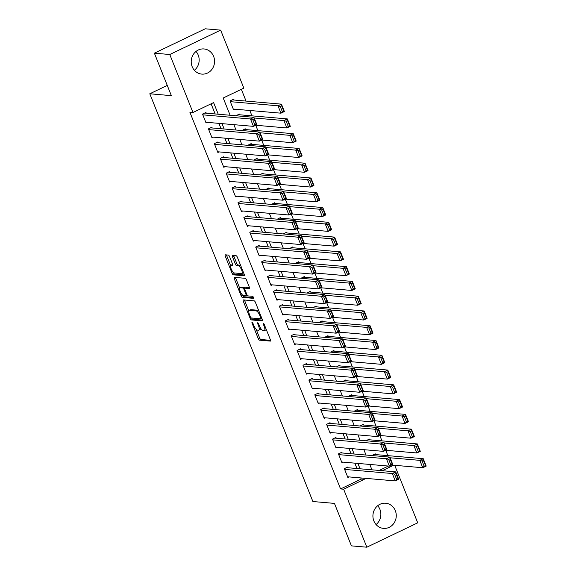 <?xml version="1.0" encoding="UTF-8"?>
<svg xmlns="http://www.w3.org/2000/svg" width="576" height="576" viewBox="0 0 576 576"><rect width="100%" height="100%" fill="white"/><g stroke="black" fill="none" stroke-linecap="round" stroke-linejoin="round"><path stroke-width="0.86" d="M252.115 322.272A1.109 0.374 -115.6 0 0 252.036 322.279A1.109 0.374 -115.6 0 0 252.094 323.251L258.257 338.652A1.591 0.533 -115.6 0 0 259.445 340.157L270.331 341.1A1.591 0.533 -115.6 0 0 270.432 341.086A1.591 0.533 -115.6 0 0 270.353 339.703L264.19 324.295A1.109 0.374 -115.6 0 0 263.362 323.244A1.109 0.374 -115.6 0 0 263.29 323.258A1.109 0.374 -115.6 0 0 263.34 324.223L264.139 326.218A5.083 1.706 -115.6 0 1 264.406 330.631A5.083 1.706 -115.6 0 1 264.06 330.689L263.153 330.61A5.083 1.706 -115.6 0 1 259.366 325.8L258.566 323.806A1.109 0.374 -115.6 0 0 257.738 322.754A1.109 0.374 -115.6 0 0 257.659 322.769A1.109 0.374 -115.6 0 0 257.717 323.734L258.516 325.728A5.083 1.706 -115.6 0 1 258.775 330.149A5.083 1.706 -115.6 0 1 258.437 330.199L257.53 330.12A5.083 1.706 -115.6 0 1 253.742 325.318L252.943 323.323A1.109 0.374 -115.6 0 0 252.115 322.272M196.006 51.444A12.622 11.664 -85 0 1 198.216 55.051A12.622 11.664 -85 0 1 194.378 70.279M213.617 56.39A12.622 11.664 -85 0 1 201.802 74.102A12.622 11.664 -85 0 1 192.168 66.665A12.622 11.664 -85 0 1 203.983 48.953A12.622 11.664 -85 0 1 213.617 56.39M377.705 505.721A12.622 11.664 -85 0 1 379.915 509.335A12.622 11.664 -85 0 1 376.078 524.556M395.316 510.667A12.622 11.664 -85 0 1 383.501 528.386A12.622 11.664 -85 0 1 373.867 520.949A12.622 11.664 -85 0 1 385.682 503.23A12.622 11.664 -85 0 1 395.316 510.667M229.55 256.586A1.591 0.533 -115.6 0 0 228.362 255.082L225.31 254.822A1.591 0.533 -115.6 0 0 225.202 254.837A1.591 0.533 -115.6 0 0 225.288 256.219L232.128 273.326A1.591 0.533 -115.6 0 0 233.316 274.831L244.202 275.774A1.591 0.533 -115.6 0 0 244.303 275.753A1.591 0.533 -115.6 0 0 244.224 274.378L237.377 257.263A1.591 0.533 -115.6 0 0 236.196 255.766L232.502 255.442A1.591 0.533 -115.6 0 0 232.402 255.463A1.591 0.533 -115.6 0 0 232.481 256.838L235.411 264.161A1.591 0.533 -115.6 0 0 236.592 265.666L238.421 265.824A4.248 1.426 -115.6 0 1 241.438 269.467A4.248 1.426 -115.6 0 1 241.812 273.535A4.248 1.426 -115.6 0 1 241.524 273.586L234.36 272.959A4.248 1.426 -115.6 0 1 231.35 269.323A4.248 1.426 -115.6 0 1 230.976 265.248A4.248 1.426 -115.6 0 1 231.257 265.205L232.452 265.306A1.591 0.533 -115.6 0 0 232.56 265.291A1.591 0.533 -115.6 0 0 232.474 263.909L229.55 256.586M394.711 465.307L417.715 522.828L366.84 547.2L351.432 545.868L334.447 503.395L312.883 501.523L149.796 93.78L171.36 95.652L154.375 53.172L169.776 54.511L220.651 30.132L243.842 88.121L223.214 97.999L230.119 115.258M366.84 547.2L343.642 489.211L364.27 479.333L363.816 478.188M218.239 114.228L213.595 102.614L192.967 112.493L189.886 112.226L340.567 488.945L343.642 489.211M192.967 112.493L169.776 54.511M243.346 299.916A1.591 0.533 -115.6 0 0 243.238 299.938A1.591 0.533 -115.6 0 0 243.324 301.313L250.164 318.427A1.591 0.533 -115.6 0 0 251.352 319.932L262.238 320.875A1.591 0.533 -115.6 0 0 262.346 320.854A1.591 0.533 -115.6 0 0 262.26 319.471L255.42 302.364A1.591 0.533 -115.6 0 0 254.232 300.859L243.346 299.916M241.15 295.877L234.302 278.762A1.591 0.533 -115.6 0 1 234.223 277.387A1.591 0.533 -115.6 0 1 234.331 277.366L245.21 278.309A1.591 0.533 -115.6 0 1 246.398 279.814L249.329 287.136A1.591 0.533 -115.6 0 1 249.408 288.518A1.591 0.533 -115.6 0 1 249.3 288.533L244.886 288.151A1.591 0.533 -115.6 0 0 244.778 288.173A1.591 0.533 -115.6 0 0 244.865 289.548L246.809 294.408A1.591 0.533 -115.6 0 0 247.99 295.913L252.59 296.309A1.109 0.374 -115.6 0 1 253.375 297.259A1.109 0.374 -115.6 0 1 253.476 298.325A1.109 0.374 -115.6 0 1 253.397 298.339L242.33 297.382A1.591 0.533 -115.6 0 1 241.15 295.877L242.41 294.941M233.748 100.015L233.453 99.274L230.018 100.922L233.561 109.786L234.821 109.181M239.659 114.79L239.364 114.048L235.951 115.762M245.563 129.564L245.268 128.822L241.862 130.536M251.474 144.338L251.179 143.597L247.766 145.31M257.386 159.106L257.09 158.371L253.678 160.085M263.29 173.88L262.994 173.146L259.589 174.859M269.201 188.654L268.906 187.92L265.493 189.634M275.112 203.429L274.817 202.687L271.404 204.408M281.016 218.203L280.721 217.462L277.315 219.175M286.927 232.978L286.632 232.236L283.219 233.95M292.838 247.752L292.543 247.01L289.13 248.724M298.742 262.519L298.447 261.785L295.042 263.498M304.654 277.294L304.358 276.559L300.946 278.273M310.565 292.068L310.27 291.334L306.857 293.047M316.476 306.842L316.174 306.101L312.768 307.822M322.38 321.617L322.085 320.875L318.672 322.589M328.291 336.391L327.996 335.65L324.583 337.363M334.202 351.166L333.907 350.424L330.494 352.138M340.106 365.933L339.811 365.198L336.406 366.912M346.018 380.707L345.722 379.973L342.31 381.686M351.929 395.482L351.634 394.74L348.221 396.461M357.833 410.256L357.538 409.514L354.132 411.228M363.744 425.03L363.449 424.289L360.036 426.002M369.655 439.805L369.36 439.063L365.947 440.777M348.062 467.748L347.767 467.014L344.326 468.662L347.875 477.526L349.135 476.921M342.151 452.981L341.856 452.239L338.422 453.888L341.964 462.751L343.224 462.146M336.247 438.206L335.952 437.465L332.51 439.114L336.053 447.977L337.32 447.372M330.336 423.432L330.041 422.69L326.599 424.339L330.149 433.202L331.409 432.598M324.425 408.658L324.13 407.916L320.695 409.565L324.238 418.428L325.498 417.823M318.514 393.883L318.218 393.149L314.784 394.79L318.326 403.654L319.586 403.056M312.61 379.109L312.314 378.374L308.873 380.023L312.422 388.886L313.682 388.282M306.698 364.342L306.403 363.6L302.969 365.249L306.511 374.112L307.771 373.507M300.787 349.567L300.492 348.826L297.058 350.474L300.6 359.338L301.86 358.733M294.883 334.793L294.588 334.051L291.146 335.7L294.696 344.563L295.956 343.958M288.972 320.018L288.677 319.277L285.242 320.926L288.785 329.789L290.045 329.184M283.061 305.244L282.766 304.51L279.331 306.151L282.874 315.014L284.134 314.41M277.157 290.47L276.862 289.735L273.42 291.377L276.97 300.247L278.23 299.642M271.246 275.695L270.95 274.961L267.516 276.61L271.058 285.473L272.318 284.868M265.334 260.928L265.039 260.186L261.605 261.835L265.147 270.698L266.407 270.094M259.43 246.154L259.135 245.412L255.694 247.061L259.243 255.924L260.503 255.319M253.519 231.379L253.224 230.638L249.79 232.286L253.332 241.15L254.592 240.545M247.608 216.605L247.313 215.863L243.878 217.512L247.421 226.375L248.681 225.77M241.704 201.83L241.409 201.096L237.967 202.738L241.517 211.601L242.777 211.003M235.793 187.056L235.498 186.322L232.056 187.963L235.606 196.834L236.866 196.229M229.882 172.282L229.586 171.547L226.152 173.196L229.694 182.059L230.954 181.454M223.978 157.514L223.682 156.773L220.241 158.422L223.79 167.285L225.05 166.68M218.066 142.74L217.771 141.998L214.33 143.647L217.879 152.51L219.139 151.906M212.155 127.966L211.86 127.224L208.426 128.873L211.968 137.736L213.228 137.131M340.567 488.945L361.188 479.066L360.734 477.922M356.976 468.526L354.823 463.154M351.065 453.751L348.912 448.38M345.154 438.977L343.008 433.606M339.242 424.202L337.097 418.831M333.338 409.428L331.186 404.057M327.427 394.654L325.282 389.282M321.516 379.886L319.37 374.508M315.612 365.112L313.459 359.741M309.701 350.338L307.555 344.966M303.79 335.563L301.644 330.192M297.886 320.789L295.733 315.418M291.974 306.014L289.829 300.643M286.063 291.24L283.918 285.869M280.159 276.473L278.006 271.102M274.248 261.698L272.102 256.327M268.337 246.924L266.191 241.553M262.433 232.15L260.28 226.778M256.522 217.375L254.376 212.004M250.61 202.601L248.465 197.23M244.706 187.834L242.554 182.455M238.795 173.059L236.642 167.688M232.884 158.285L230.738 152.914M226.98 143.51L224.827 138.139M221.069 128.736L218.916 123.365M215.158 113.962L211.097 103.81M206.251 113.191L205.956 112.45L202.514 114.098L206.057 122.962L207.324 122.357M387.864 455.645L385.726 450.281L416.858 452.966L413.899 445.579L417.341 443.93L420.293 451.318L416.858 452.966L419.623 450.778L417.55 445.608L416.182 446.263L418.248 451.433M381.96 440.87L379.814 435.506M376.049 426.096L373.903 420.732M370.138 411.322L367.999 405.958M364.234 396.547L362.088 391.19L393.221 393.876L390.269 386.489L393.703 384.84L396.662 392.227L393.221 393.876L395.986 391.68L393.919 386.51L392.544 387.173L394.61 392.342M358.322 381.773L356.177 376.416L387.31 379.102L384.358 371.714L387.799 370.066L390.751 377.453L387.31 379.102L390.074 376.913L388.008 371.736L386.633 372.398L388.699 377.568M352.411 366.998L350.273 361.642M346.507 352.231L344.362 346.867L375.494 349.553L372.542 342.166L375.977 340.524L378.929 347.904L375.494 349.553L378.259 347.364L376.193 342.194L374.818 342.85L376.884 348.019M340.596 337.457L338.45 332.093M334.685 322.682L332.539 317.318M328.781 307.908L326.635 302.544M322.87 293.134L320.724 287.777M316.958 278.359L314.813 273.002L345.953 275.688L342.994 268.301L346.435 266.652L349.387 274.039L345.953 275.688L348.718 273.499L346.644 268.322L345.269 268.985L347.342 274.154M311.054 263.592L308.909 258.228L340.042 260.914L337.09 253.526L340.524 251.878L343.476 259.265L340.042 260.914L342.806 258.725L340.74 253.555L339.365 254.21L341.431 259.38M305.143 248.818L302.998 243.454M299.232 234.043L297.086 228.679M293.328 219.269L291.182 213.905M287.417 204.494L285.271 199.13M281.506 189.72L279.36 184.363M275.594 174.946L273.456 169.589L304.589 172.274L301.637 164.887L305.071 163.238L308.023 170.626L304.589 172.274L307.354 170.086L305.287 164.909L303.912 165.571L305.978 170.741M269.69 160.178L267.545 154.814L298.678 157.5L295.726 150.113L299.16 148.464L302.119 155.851L298.678 157.5L301.442 155.311L299.376 150.142L298.001 150.797L300.067 155.966M263.779 145.404L261.634 140.04L292.774 142.726L289.814 135.338L293.256 133.697L296.208 141.084L292.774 142.726L295.531 140.537L293.465 135.367L292.09 136.022L294.156 141.192M257.868 130.63L255.73 125.266M251.964 115.855L249.811 110.484M246.053 101.081L241.344 89.316M379.181 470.448L388.346 466.056M375.559 454.572L375.264 453.838L371.858 455.551M167.263 85.414L149.796 93.78M154.375 53.172L205.25 28.8L220.651 30.132M382.255 470.714L393.718 465.221M233.878 124.661L236.03 130.032M239.789 139.435L241.942 144.806M245.7 154.21L247.846 159.581M251.604 168.984L253.757 174.355M257.515 183.751L259.668 189.13M263.426 198.526L265.572 203.897M269.338 213.3L271.483 218.671M275.242 228.074L277.394 233.446M281.153 242.849L283.298 248.22M287.064 257.623L289.21 262.994M292.968 272.398L295.121 277.769M298.879 287.165L301.025 292.543M304.79 301.939L306.936 307.31M310.694 316.714L312.847 322.085M316.606 331.488L318.751 336.859M322.517 346.262L324.662 351.634M328.421 361.037L330.574 366.408M334.332 375.811L336.478 381.182M340.243 390.578L342.389 395.95M346.147 405.353L348.3 410.724M352.058 420.127L354.204 425.498M357.97 434.902L360.115 440.273M363.874 449.676L366.026 455.047M369.785 464.45L371.938 469.822M360.05 468.792L357.905 463.421M354.146 454.018L351.994 448.646M348.235 439.243L346.09 433.872M342.324 424.469L340.178 419.098M336.42 409.694L334.267 404.323M330.509 394.927L328.363 389.549M324.598 380.153L322.452 374.782M318.694 365.378L316.541 360.007M312.782 350.604L310.637 345.233M306.871 335.83L304.726 330.458M300.967 321.055L298.814 315.684M295.056 306.281L292.903 300.91M289.145 291.514L286.999 286.135M283.241 276.739L281.088 271.368M277.33 261.965L275.177 256.594M271.418 247.19L269.273 241.819M265.507 232.416L263.362 227.045M259.603 217.642L257.45 212.27M253.692 202.867L251.546 197.496M247.781 188.1L245.635 182.722M241.877 173.326L239.724 167.954M235.966 158.551L233.82 153.18M230.054 143.777L227.909 138.406M224.15 129.002L221.998 123.631M361.188 479.066L364.27 479.333M258.775 330.149L260.15 329.486A5.083 1.706 -115.6 0 0 260.64 328.284M264.406 330.631L265.781 329.976A5.083 1.706 -115.6 0 0 266.206 329.328M256.126 329.234L259.632 337.997A1.591 0.533 -115.6 0 0 260.82 339.502L270.547 340.344M251.64 317.995A1.591 0.533 -115.6 0 0 252.727 319.27L262.454 320.112M244.505 300.017A1.591 0.533 -115.6 0 0 244.699 300.658L248.846 311.033M250.373 316.901A1.109 0.374 -115.6 0 0 251.208 317.959L260.762 318.787A1.109 0.374 -115.6 0 0 260.834 318.773A1.109 0.374 -115.6 0 0 260.777 317.808L259.934 315.706A5.083 1.706 -115.6 0 0 256.147 310.896L249.617 310.327A5.083 1.706 -115.6 0 0 249.271 310.385A5.083 1.706 -115.6 0 0 249.538 314.798L250.373 316.901M258.926 311.126A5.083 1.706 -115.6 0 0 257.522 310.234L256.147 310.896M249.271 310.385L250.646 309.73A5.083 1.706 -115.6 0 1 250.985 309.672L257.522 310.234M239.71 288.187L235.678 278.107L234.302 278.762M235.483 277.466A1.591 0.533 -115.6 0 0 235.678 278.107M249.523 287.777L246.262 287.496A1.591 0.533 -115.6 0 0 246.154 287.51A1.591 0.533 -115.6 0 0 246.074 287.582M253.49 297.569L243.706 296.719L242.33 297.382M240.307 287.755A4.248 1.426 -115.6 0 0 240.019 287.798A4.248 1.426 -115.6 0 0 240.401 291.874A4.248 1.426 -115.6 0 0 243.41 295.51L245.938 295.733A1.591 0.533 -115.6 0 0 246.038 295.711A1.591 0.533 -115.6 0 0 245.959 294.336L244.015 289.476A1.591 0.533 -115.6 0 0 242.834 287.971L240.307 287.755L241.682 287.093A4.248 1.426 -115.6 0 0 241.394 287.143L240.019 287.798M245.009 288.065A1.591 0.533 -115.6 0 0 244.21 287.316L242.834 287.971M241.682 287.093L244.21 287.316M242.525 295.222A1.591 0.533 -115.6 0 0 243.706 296.719M230.976 265.248L232.351 264.593A4.248 1.426 -115.6 0 1 232.632 264.542L232.675 264.55M241.812 273.535L243.187 272.88A4.248 1.426 -115.6 0 0 243.482 272.527M240.754 265.694A4.248 1.426 -115.6 0 0 239.796 265.169L238.421 265.824M233.662 255.542A1.591 0.533 -115.6 0 0 233.856 256.183L236.786 263.506A1.591 0.533 -115.6 0 0 237.967 265.01L239.796 265.169M233.41 272.434L233.503 272.671A1.591 0.533 -115.6 0 0 234.691 274.169L244.418 275.011M226.462 254.916A1.591 0.533 -115.6 0 0 226.656 255.557L230.674 265.601M390.11 457.783L419.81 460.354L423.252 458.705L426.204 466.092L422.77 467.741L391.651 465.048M374.004 454.442L423.252 458.705L423.461 460.375L422.086 461.038L424.152 466.207L425.527 465.552L423.461 460.375M424.152 466.207L422.77 467.741L419.81 460.354L422.086 461.038M425.527 465.552L426.204 466.092M344.621 469.397L392.314 473.53L395.748 471.881L346.507 467.618M395.964 473.551L395.748 471.881L398.707 479.268L395.266 480.917L392.314 473.53L394.589 474.214L396.655 479.383L398.03 478.728L395.964 473.551L394.589 474.214M347.58 476.784L395.266 480.917L396.655 479.383M398.707 479.268L398.03 478.728M384.199 443.009L413.899 445.579L416.182 446.263M368.1 439.668L417.341 443.93L417.55 445.608M419.623 450.778L420.293 451.318M378.288 428.234L407.995 430.805L411.43 429.163L414.389 436.55L410.947 438.192L379.829 435.499M362.189 424.894L411.43 429.163L411.646 430.834L410.27 431.489L412.337 436.658L413.712 436.003L411.646 430.834M412.337 436.658L410.947 438.192L407.995 430.805L410.27 431.489M413.712 436.003L414.389 436.55M372.384 413.46L402.084 416.038L405.526 414.389L408.478 421.776L405.036 423.418L373.925 420.725M356.278 410.119L405.526 414.389L405.734 416.059L404.359 416.714L406.426 421.891L407.801 421.229L405.734 416.059M406.426 421.891L405.036 423.418L402.084 416.038L404.359 416.714M407.801 421.229L408.478 421.776M366.473 398.686L396.173 401.263L399.614 399.614L402.566 407.002L399.132 408.65L368.014 405.95M350.374 395.345L399.614 399.614L399.823 401.285L398.448 401.947L400.522 407.117L401.897 406.454L399.823 401.285M400.522 407.117L399.132 408.65L396.173 401.263L398.448 401.947M401.897 406.454L402.566 407.002M338.717 454.622L386.402 458.755L389.837 457.106L340.596 452.844M390.053 458.784L389.837 457.106L392.796 464.494L389.354 466.142L386.402 458.755L388.678 459.439L390.744 464.609L392.119 463.954L390.053 458.784L388.678 459.439M341.669 462.01L389.354 466.142L390.744 464.609M392.796 464.494L392.119 463.954M332.806 439.855L380.491 443.981L383.933 442.339L334.685 438.07M384.142 444.01L383.933 442.339L386.885 449.726L383.45 451.368L380.491 443.981L382.766 444.665L384.84 449.834L386.215 449.179L384.142 444.01L382.766 444.665M335.758 447.235L383.45 451.368L384.84 449.834M386.885 449.726L386.215 449.179M326.894 425.081L374.587 429.206L378.022 427.565L328.781 423.295M378.238 429.235L378.022 427.565L380.974 434.952L377.539 436.594L374.587 429.206L376.862 429.89L378.929 435.067L380.304 434.405L378.238 429.235L376.862 429.89M329.854 432.468L377.539 436.594L378.929 435.067M380.974 434.952L380.304 434.405M320.99 410.306L368.676 414.439L372.11 412.79L322.87 408.521M372.326 414.461L372.11 412.79L375.07 420.178L371.628 421.826L368.676 414.439L370.951 415.123L373.018 420.293L374.393 419.63L372.326 414.461L370.951 415.123M323.942 417.694L371.628 421.826L373.018 420.293M375.07 420.178L374.393 419.63M360.562 383.911L390.269 386.489L392.544 387.173M344.462 380.578L393.703 384.84L393.919 386.51M395.986 391.68L396.662 392.227M315.079 395.532L362.765 399.665L366.206 398.016L316.958 393.746M366.415 399.686L366.206 398.016L369.158 405.403L365.724 407.052L362.765 399.665L365.04 400.349L367.114 405.518L368.489 404.856L366.415 399.686L365.04 400.349M318.031 402.919L365.724 407.052L367.114 405.518M369.158 405.403L368.489 404.856M354.658 369.144L384.358 371.714L386.633 372.398M338.551 365.803L387.799 370.066L388.008 371.736M390.074 376.913L390.751 377.453M309.168 380.758L356.861 384.89L360.295 383.242L311.054 378.979M360.511 384.912L360.295 383.242L363.247 390.629L359.813 392.278L356.861 384.89L359.136 385.574L361.202 390.744L362.578 390.089L360.511 384.912L359.136 385.574M312.127 388.145L359.813 392.278L361.202 390.744M363.247 390.629L362.578 390.089M348.746 354.37L378.446 356.94L381.888 355.291L384.84 362.678L381.406 364.327L350.287 361.634M332.64 351.029L381.888 355.291L382.097 356.969L380.722 357.624L382.795 362.794L384.17 362.138L382.097 356.969M382.795 362.794L381.406 364.327L378.446 356.94L380.722 357.624M384.17 362.138L384.84 362.678M303.264 365.983L350.95 370.116L354.384 368.467L305.143 364.205M354.6 370.145L354.384 368.467L357.343 375.854L353.902 377.503L350.95 370.116L353.225 370.8L355.291 375.97L356.666 375.314L354.6 370.145L353.225 370.8M306.216 373.37L353.902 377.503L355.291 375.97M357.343 375.854L356.666 375.314M342.835 339.595L372.542 342.166L374.818 342.85M326.736 336.254L375.977 340.524L376.193 342.194M378.259 347.364L378.929 347.904M297.353 351.209L345.038 355.342L348.48 353.7L299.232 349.43M348.689 355.37L348.48 353.7L351.432 361.08L347.998 362.729L345.038 355.342L347.314 356.026L349.387 361.195L350.762 360.54L348.689 355.37L347.314 356.026M300.305 358.596L347.998 362.729L349.387 361.195M351.432 361.08L350.762 360.54M336.931 324.821L366.631 327.391L370.066 325.75L373.025 333.137L369.583 334.778L338.472 332.086M320.825 321.48L370.066 325.75L370.282 327.42L368.906 328.075L370.973 333.245L372.348 332.59L370.282 327.42M370.973 333.245L369.583 334.778L366.631 327.391L368.906 328.075M372.348 332.59L373.025 333.137M291.442 336.442L339.134 340.567L342.569 338.926L293.328 334.656M342.785 340.596L342.569 338.926L345.521 346.313L342.086 347.954L339.134 340.567L341.41 341.251L343.476 346.421L344.851 345.766L342.785 340.596L341.41 341.251M294.401 343.822L342.086 347.954L343.476 346.421M345.521 346.313L344.851 345.766M331.02 310.046L360.72 312.624L364.162 310.975L367.114 318.362L363.679 320.011L332.561 317.311M314.914 306.706L364.162 310.975L364.37 312.646L362.995 313.301L365.069 318.478L366.444 317.815L364.37 312.646M365.069 318.478L363.679 320.011L360.72 312.624L362.995 313.301M366.444 317.815L367.114 318.362M285.538 321.667L333.223 325.8L336.658 324.151L287.417 319.882M336.874 325.822L336.658 324.151L339.617 331.538L336.175 333.18L333.223 325.8L335.498 326.477L337.565 331.654L338.94 330.991L336.874 325.822L335.498 326.477M288.49 329.054L336.175 333.18L337.565 331.654M339.617 331.538L338.94 330.991M325.109 295.272L354.816 297.85L358.25 296.201L361.202 303.588L357.768 305.237L326.65 302.537M309.01 291.931L358.25 296.201L358.466 297.871L357.091 298.534L359.158 303.703L360.533 303.041L358.466 297.871M359.158 303.703L357.768 305.237L354.816 297.85L357.091 298.534M360.533 303.041L361.202 303.588M279.626 306.893L327.312 311.026L330.754 309.377L281.506 305.107M330.962 311.047L330.754 309.377L333.706 316.764L330.271 318.413L327.312 311.026L329.587 311.71L331.661 316.879L333.029 316.217L330.962 311.047L329.587 311.71M282.578 314.28L330.271 318.413L331.661 316.879M333.706 316.764L333.029 316.217M319.205 280.498L348.905 283.075L352.339 281.426L355.298 288.814L351.857 290.462L320.746 287.762M303.098 277.164L352.339 281.426L352.555 283.097L351.18 283.759L353.246 288.929L354.622 288.266L352.555 283.097M353.246 288.929L351.857 290.462L348.905 283.075L351.18 283.759M354.622 288.266L355.298 288.814M273.715 292.118L321.408 296.251L324.842 294.602L275.602 290.34M325.058 296.273L324.842 294.602L327.794 301.99L324.36 303.638L321.408 296.251L323.683 296.935L325.75 302.105L327.125 301.442L325.058 296.273L323.683 296.935M276.674 299.506L324.36 303.638L325.75 302.105M327.794 301.99L327.125 301.442M267.811 277.344L315.497 281.477L318.931 279.828L269.69 275.566M319.147 281.498L318.931 279.828L321.89 287.215L318.449 288.864L315.497 281.477L317.772 282.161L319.838 287.33L321.214 286.675L319.147 281.498L317.772 282.161M270.763 284.731L318.449 288.864L319.838 287.33M321.89 287.215L321.214 286.675M261.9 262.57L309.586 266.702L313.027 265.054L263.779 260.791M313.236 266.731L313.027 265.054L315.979 272.441L312.545 274.09L309.586 266.702L311.861 267.386L313.927 272.556L315.302 271.901L313.236 266.731L311.861 267.386M264.852 269.957L312.545 274.09L313.927 272.556M315.979 272.441L315.302 271.901M313.294 265.73L342.994 268.301L345.269 268.985M297.187 262.39L346.435 266.652L346.644 268.322M348.718 273.499L349.387 274.039M307.382 250.956L337.09 253.526L339.365 254.21M291.283 247.615L340.524 251.878L340.74 253.555M342.806 258.725L343.476 259.265M301.478 236.182L331.178 238.752L334.613 237.11L337.572 244.498L334.13 246.139L303.019 243.446M285.372 232.841L334.613 237.11L334.829 238.781L333.454 239.436L335.52 244.606L336.895 243.95L334.829 238.781M335.52 244.606L334.13 246.139L331.178 238.752L333.454 239.436M336.895 243.95L337.572 244.498M255.989 247.795L303.682 251.928L307.116 250.286L257.875 246.017M307.332 251.957L307.116 250.286L310.068 257.666L306.634 259.315L303.682 251.928L305.957 252.612L308.023 257.782L309.398 257.126L307.332 251.957L305.957 252.612M258.948 255.182L306.634 259.315L308.023 257.782M310.068 257.666L309.398 257.126M295.567 221.407L325.267 223.978L328.709 222.336L331.661 229.723L328.226 231.365L297.108 228.672M279.461 218.066L328.709 222.336L328.918 224.006L327.542 224.662L329.616 229.838L330.991 229.176L328.918 224.006M329.616 229.838L328.226 231.365L325.267 223.978L327.542 224.662M330.991 229.176L331.661 229.723M250.085 233.028L297.77 237.154L301.205 235.512L251.964 231.242M301.421 237.182L301.205 235.512L304.164 242.899L300.722 244.541L297.77 237.154L300.046 237.838L302.112 243.007L303.487 242.352L301.421 237.182L300.046 237.838M253.037 240.415L300.722 244.541L302.112 243.007M304.164 242.899L303.487 242.352M289.656 206.633L319.363 209.21L322.798 207.562L325.75 214.949L322.315 216.598L291.197 213.898M273.557 203.292L322.798 207.562L323.014 209.232L321.638 209.894L323.705 215.064L325.08 214.402L323.014 209.232M323.705 215.064L322.315 216.598L319.363 209.21L321.638 209.894M325.08 214.402L325.75 214.949M244.174 218.254L291.859 222.386L295.301 220.738L246.053 216.468M295.51 222.408L295.301 220.738L298.253 228.125L294.818 229.774L291.859 222.386L294.134 223.063L296.201 228.24L297.576 227.578L295.51 222.408L294.134 223.063M247.126 225.641L294.818 229.774L296.201 228.24M298.253 228.125L297.576 227.578M283.752 191.858L313.452 194.436L316.886 192.787L319.846 200.174L316.404 201.823L285.293 199.123M267.646 188.518L316.886 192.787L317.102 194.458L315.727 195.12L317.794 200.29L319.169 199.627L317.102 194.458M317.794 200.29L316.404 201.823L313.452 194.436L315.727 195.12M319.169 199.627L319.846 200.174M238.262 203.479L285.948 207.612L289.39 205.963L240.149 201.694M289.598 207.634L289.39 205.963L292.342 213.35L288.907 214.999L285.948 207.612L288.23 208.296L290.297 213.466L291.672 212.803L289.598 207.634L288.23 208.296M241.222 210.866L288.907 214.999L290.297 213.466M292.342 213.35L291.672 212.803M277.841 177.084L307.541 179.662L310.982 178.013L313.934 185.4L310.5 187.049L279.382 184.349M261.734 173.75L310.982 178.013L311.191 179.683L309.816 180.346L311.882 185.515L313.258 184.853L311.191 179.683M311.882 185.515L310.5 187.049L307.541 179.662L309.816 180.346M313.258 184.853L313.934 185.4M232.358 188.705L280.044 192.838L283.478 191.189L234.238 186.926M283.694 192.859L283.478 191.189L286.438 198.576L282.996 200.225L280.044 192.838L282.319 193.522L284.386 198.691L285.761 198.029L283.694 192.859L282.319 193.522M235.31 196.092L282.996 200.225L284.386 198.691M286.438 198.576L285.761 198.029M271.93 162.317L301.637 164.887L303.912 165.571M255.83 158.976L305.071 163.238L305.287 164.909M307.354 170.086L308.023 170.626M226.447 173.93L274.133 178.063L277.574 176.414L228.326 172.152M277.783 178.085L277.574 176.414L280.526 183.802L277.085 185.45L274.133 178.063L276.408 178.747L278.474 183.917L279.85 183.262L277.783 178.085L276.408 178.747M229.399 181.318L277.085 185.45L278.474 183.917M280.526 183.802L279.85 183.262M266.018 147.542L295.726 150.113L298.001 150.797M249.919 144.202L299.16 148.464L299.376 150.142M301.442 155.311L302.119 155.851M220.536 159.156L268.222 163.289L271.663 161.64L222.422 157.378M271.872 163.318L271.663 161.64L274.615 169.027L271.181 170.676L268.222 163.289L270.497 163.973L272.57 169.142L273.946 168.487L271.872 163.318L270.497 163.973M223.495 166.543L271.181 170.676L272.57 169.142M274.615 169.027L273.946 168.487M260.114 132.768L289.814 135.338L292.09 136.022M244.008 129.427L293.256 133.697L293.465 135.367M295.531 140.537L296.208 141.084M214.625 144.382L262.318 148.514L265.752 146.873L216.511 142.603M265.968 148.543L265.752 146.873L268.711 154.26L265.27 155.902L262.318 148.514L264.593 149.198L266.659 154.368L268.034 153.713L265.968 148.543L264.593 149.198M217.584 151.769L265.27 155.902L266.659 154.368M268.711 154.26L268.034 153.713M254.203 117.994L283.903 120.571L287.345 118.922L290.297 126.31L286.862 127.951L255.744 125.258M238.104 114.653L287.345 118.922L287.554 120.593L286.186 121.248L288.252 126.425L289.627 125.762L287.554 120.593M288.252 126.425L286.862 127.951L283.903 120.571L286.186 121.248M289.627 125.762L290.297 126.31M208.721 129.614L256.406 133.74L259.848 132.098L210.6 127.829M260.057 133.769L259.848 132.098L262.8 139.486L259.358 141.127L256.406 133.74L258.682 134.424L260.748 139.601L262.123 138.938L260.057 133.769L258.682 134.424M211.673 137.002L259.358 141.127L260.748 139.601M262.8 139.486L262.123 138.938M230.314 101.664L277.999 105.797L281.434 104.148L284.393 111.535L280.951 113.184L233.266 109.051M232.193 99.878L281.434 104.148L281.65 105.818L280.274 106.481L282.341 111.65L283.716 110.988L281.65 105.818M282.341 111.65L280.951 113.184L277.999 105.797L280.274 106.481M283.716 110.988L284.393 111.535M202.81 114.84L250.495 118.973L253.937 117.324L204.689 113.054M254.146 118.994L253.937 117.324L256.889 124.711L253.454 126.36L250.495 118.973L252.77 119.657L254.844 124.826L256.219 124.164L254.146 118.994L252.77 119.657M205.762 122.227L253.454 126.36L254.844 124.826M256.889 124.711L256.219 124.164M252.756 322.934L252.094 323.251M264.002 323.906L263.34 324.223M258.379 323.417L257.717 323.734M259.2 325.397L258.516 325.728M264.83 325.886L264.139 326.218M260.82 339.502L259.445 340.157M259.632 337.997L258.257 338.652M252.727 319.27L251.352 319.932M251.165 317.945L250.164 318.427M244.699 300.658L243.324 301.313M261.792 318.29L260.892 318.722M261.461 317.477L260.777 317.808M260.618 315.374L259.934 315.706M250.985 309.672L249.617 310.327M246.262 287.496L244.886 288.151M246.643 294.005L245.959 294.336M244.721 289.138L244.015 289.476M232.632 264.542L231.257 265.205M237.967 265.01L236.592 265.666M236.786 263.506L235.411 264.161M233.856 256.183L232.481 256.838M234.691 274.169L233.316 274.831M233.503 272.671L232.128 273.326M226.656 255.557L225.288 256.219M261.799 318.312L260.834 318.773M246.154 287.51L244.778 288.173M247.19 295.164L246.038 295.711"/></g></svg>
